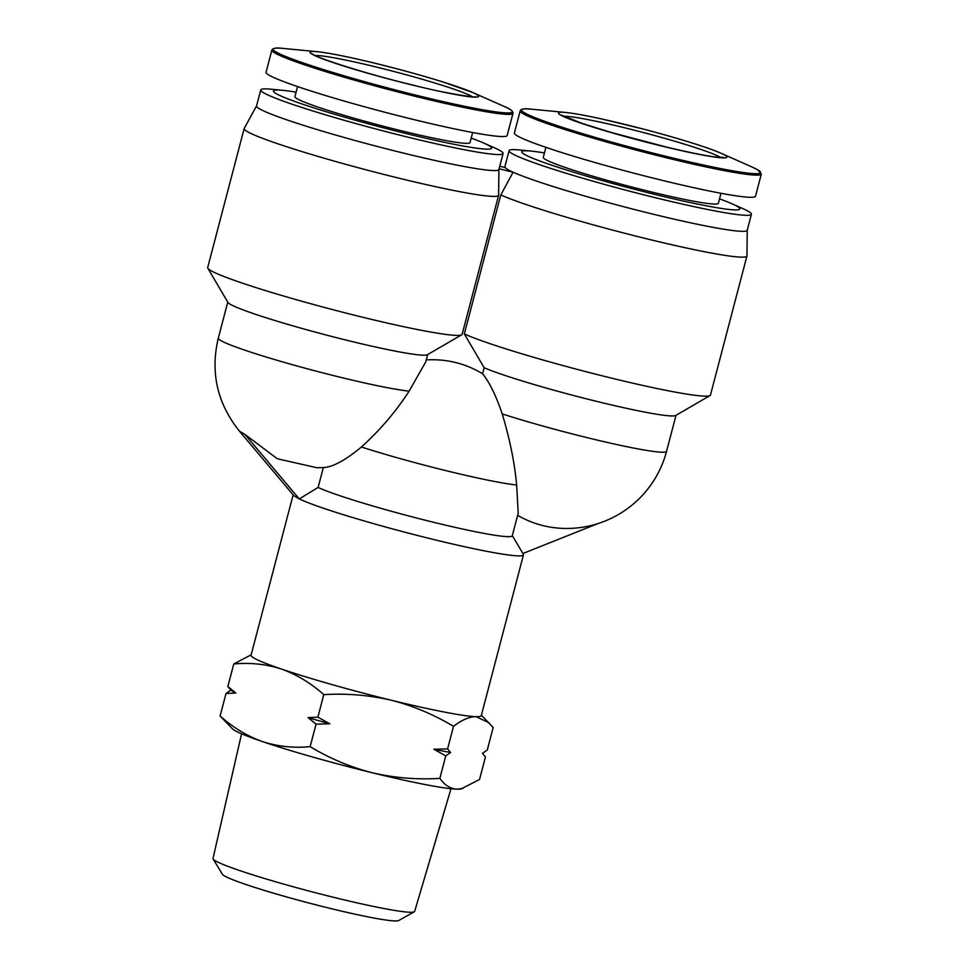 <?xml version="1.0" encoding="UTF-8"?>
<svg xmlns="http://www.w3.org/2000/svg" width="969" height="969" viewBox="0 0 969 969"><rect width="100%" height="100%" fill="white"/><g stroke="black" fill="none" stroke-linecap="round" stroke-linejoin="round"><path stroke-width="1.45" d="M271.865 50.085L266.051 72.251A124.638 8.527 14.7 0 0 268.946 75.097A124.638 8.527 14.7 0 0 398.792 115.832A124.638 8.527 14.7 0 0 507.162 135.503L512.976 113.349A124.638 8.527 14.7 0 1 418.79 97.203A124.638 8.527 14.7 0 1 274.76 52.932A124.638 8.527 14.7 0 1 271.865 50.085C272.761 48.062 276.625 47.517 283.433 48.45A123.608 8.455 14.7 0 0 276.056 51.987A123.608 8.455 14.7 0 0 418.874 95.883A123.608 8.455 14.7 0 0 509.415 109.073A123.608 8.455 14.7 0 0 503.71 106.239C510.094 108.758 513.195 111.132 512.976 113.349M450.985 788.73L414.659 911.393A104.24 7.134 -165.3 0 1 414.284 911.793L398.671 920.55A91.328 6.25 -165.3 0 1 329.981 908.353A91.328 6.25 -165.3 0 1 222.446 874.317L213.132 859.031A104.24 7.134 -165.3 0 1 212.998 858.486L241.572 733.799M414.284 911.793A104.24 7.134 -165.3 0 1 335.88 897.875A104.24 7.134 -165.3 0 1 213.132 859.031M297.58 86.592L294.939 96.634A90.505 6.189 14.7 0 0 297.047 98.693A90.505 6.189 14.7 0 0 391.331 128.271A90.505 6.189 14.7 0 0 470.026 142.564L472.654 132.523M234.801 730.517A119.005 8.14 -165.3 0 1 232.596 728.942L220.108 716.006C233.057 727.562 247.168 736.089 262.429 741.588A119.005 8.14 -165.3 0 1 234.801 730.517M296.114 92.176A112.743 7.716 14.7 0 0 282.791 90.335A112.743 7.716 14.7 0 0 276.056 93.557A112.743 7.716 14.7 0 0 406.326 133.601A112.743 7.716 14.7 0 0 488.909 145.629A112.743 7.716 14.7 0 0 483.701 143.049A112.743 7.716 14.7 0 0 471.188 138.107M282.791 90.335L271.15 89.221A125.267 8.576 14.7 0 0 260.758 89.935A125.267 8.576 14.7 0 0 263.677 92.794A125.267 8.576 14.7 0 0 394.177 133.734A125.267 8.576 14.7 0 0 503.093 153.514A125.267 8.576 14.7 0 0 500.174 150.655A125.267 8.576 14.7 0 0 494.384 147.785L483.701 143.049M260.758 89.935L256.567 105.936A125.267 8.576 14.7 0 0 259.474 108.794A125.267 8.576 14.7 0 0 389.974 149.735A125.267 8.576 14.7 0 0 498.89 169.514L503.093 153.514M520.196 110.841L514.382 133.007A124.638 8.527 14.7 0 0 517.276 135.854A124.638 8.527 14.7 0 0 647.122 176.588A124.638 8.527 14.7 0 0 755.493 196.259L761.307 174.093L757.855 169.89L752.029 166.995A123.608 8.455 14.7 0 1 757.746 169.829A123.608 8.455 14.7 0 1 667.205 156.639A123.608 8.455 14.7 0 1 524.374 112.731A123.608 8.455 14.7 0 1 531.763 109.206C524.617 108.322 520.765 108.867 520.196 110.841A124.638 8.527 14.7 0 0 523.09 113.688A124.638 8.527 14.7 0 0 652.936 154.422A124.638 8.527 14.7 0 0 761.307 174.093M512.322 535.578L523.321 554.28A119.005 8.14 -165.3 0 1 523.442 554.898A119.005 8.14 -165.3 0 1 433.506 539.479A119.005 8.14 -165.3 0 1 299.276 498.926L293.97 495.813L239.852 431.677C217.31 403.782 210.14 372.605 218.304 338.157L227.763 302.122M523.442 554.898L481.266 715.667A119.005 8.14 -165.3 0 1 476.033 716.66A119.005 8.14 -165.3 0 1 391.331 700.248C369.165 695.124 346.648 693.247 323.779 694.64L317.88 717.157L308.057 717.617L316.051 724.134L310.141 746.651C293.74 748.225 277.837 746.53 262.429 741.588A119.005 8.14 -165.3 0 0 372.302 772.777C350.281 767.097 329.557 758.388 310.141 746.651M220.108 716.006L226.019 693.489L235.83 693.029A131.142 8.975 -165.3 0 1 232.839 691.442A131.142 8.975 -165.3 0 1 230.852 690.098L227.848 686.5L233.759 663.983L251.177 654.802M426.106 359.923C446.382 358.724 465.205 363.327 482.574 373.731L484.149 367.736L464.333 333.942L500.791 194.926L513.11 172.216A125.267 8.576 14.7 0 0 647.34 212.756A125.267 8.576 14.7 0 0 747.22 230.271L751.411 214.27A125.267 8.576 -165.3 0 1 642.495 194.49A125.267 8.576 -165.3 0 1 511.995 153.55A125.267 8.576 -165.3 0 1 509.088 150.692A125.267 8.576 -165.3 0 1 519.481 149.965L531.121 151.091A112.743 7.716 -165.3 0 1 544.433 152.932M719.519 198.863A112.743 7.716 -165.3 0 1 732.031 203.793L742.714 208.541A125.267 8.576 -165.3 0 1 748.504 211.412A125.267 8.576 -165.3 0 1 751.411 214.27M499.083 168.776L513.11 172.216A125.267 8.576 -165.3 0 1 507.804 169.551A125.267 8.576 -165.3 0 1 505.164 167.54L499.75 166.22M256.579 105.863L244.224 128.38A131.53 9 14.7 0 0 244.164 128.526L207.693 267.541A131.53 9 14.7 0 0 207.838 268.219A131.53 9 14.7 0 0 210.757 270.533A131.53 9 14.7 0 0 343.426 312.418A131.53 9 14.7 0 0 461.68 334.814A131.53 9 14.7 0 0 462.14 334.293L498.611 195.278A131.53 9 14.7 0 0 498.623 195.12L498.914 169.442M244.164 128.526A131.53 9 14.7 0 0 247.216 131.53A131.53 9 14.7 0 0 384.245 174.517A131.53 9 14.7 0 0 498.611 195.278M545.91 147.336L543.27 157.378A90.505 6.189 14.7 0 0 545.377 159.449A90.505 6.189 14.7 0 0 639.661 189.028A90.505 6.189 14.7 0 0 718.356 203.308L720.984 193.267M732.031 203.793A112.743 7.716 -165.3 0 1 737.239 206.385A112.743 7.716 -165.3 0 1 654.656 194.357A112.743 7.716 -165.3 0 1 524.386 154.313A112.743 7.716 -165.3 0 1 531.121 151.091M509.088 150.692L504.885 166.692A125.267 8.576 14.7 0 0 505.164 167.54M207.838 268.219L227.933 302.425A103.344 7.074 14.7 0 0 230.222 304.242A103.344 7.074 14.7 0 0 334.462 337.151A103.344 7.074 14.7 0 0 427.377 354.739L461.68 334.814M516.634 484.984L518.221 513.122L512.262 535.809A103.344 7.074 -165.3 0 1 434.16 522.424A103.344 7.074 -165.3 0 1 318.111 487.455L323.331 467.591C332.767 467.119 345.461 460.263 361.425 447.012A103.344 7.074 14.7 0 0 447.642 471.055A103.344 7.074 14.7 0 0 516.634 484.984C514.648 462.964 509.851 439.284 502.233 413.92C496.031 395.618 489.478 382.222 482.574 373.731M481.387 715.195L493.185 727.465L487.286 749.982L482.441 753.361L485.457 756.959L479.546 779.476L461.183 788.911A119.005 8.14 -165.3 0 1 457.005 789.19A119.005 8.14 -165.3 0 1 372.302 772.777C394.468 777.913 416.985 779.779 439.853 778.386L445.764 755.868L433.858 749.243L447.593 748.892L453.504 726.375C434.076 714.637 413.363 705.929 391.331 700.248A119.005 8.14 -165.3 0 1 281.458 669.058C266.051 664.116 250.147 662.421 233.759 663.983M463.012 788.415L457.005 789.19C450.319 788.73 444.601 785.132 439.853 778.386M316.051 724.134L329.787 723.782L317.88 717.157M323.779 694.64C310.831 683.084 296.72 674.557 281.458 669.058A119.005 8.14 -165.3 0 1 251.056 655.274L293.147 494.832M235.83 693.029L227.848 686.5M489.224 722.874L476.033 716.66C469.202 716.745 461.692 719.991 453.504 726.375M445.764 755.868L450.597 752.489L447.593 748.892M226.019 693.489L230.852 690.098M329.787 723.782A131.142 8.975 -165.3 0 1 308.057 717.617M450.597 752.489A131.142 8.975 -165.3 0 1 433.858 749.243M318.111 487.455L299.276 498.926L244.963 434.439L277.328 458.761L316.79 467.712L323.888 467.567M597.582 523.72L522.872 553.517M500.791 194.926A131.53 9 14.7 0 0 641.599 237.538A131.53 9 14.7 0 0 746.929 256.034A131.53 9 14.7 0 0 746.954 255.877L747.232 230.198M464.333 333.942A131.53 9 14.7 0 0 600.816 375.475A131.53 9 14.7 0 0 710.011 395.558A131.53 9 14.7 0 0 710.471 395.037L746.929 256.034M484.149 367.736A103.344 7.074 14.7 0 0 591.865 400.197A103.344 7.074 14.7 0 0 675.708 415.495L710.011 395.558M427.68 354.569L425.754 361.921L409.112 391.137C396.042 411.401 380.151 430.018 361.425 447.012M502.233 413.92A103.344 7.074 14.7 0 0 607.975 442.591A103.344 7.074 14.7 0 0 666.551 451.348A103.344 103.344 0 0 1 565.121 528.456A102.581 99.444 -59.6 0 1 517.64 515.338M239.658 431.326L244.963 434.439M315.409 55.584A82.765 5.669 -165.3 0 1 376.081 66.982A82.765 5.669 -165.3 0 1 471.721 96.379A82.765 5.669 -165.3 0 1 472.339 96.755M375.936 63.494A87.125 5.959 14.7 0 0 317.323 51.708A87.125 5.959 14.7 0 0 312.115 54.203A87.125 5.959 14.7 0 0 412.794 85.139A87.125 5.959 14.7 0 0 476.603 94.441A87.125 5.959 14.7 0 0 472.581 92.443A87.125 5.959 14.7 0 0 376.117 63.542M563.74 116.341A82.765 5.669 -165.3 0 1 641.829 132.135A82.765 5.669 -165.3 0 1 720.052 157.135A82.765 5.669 -165.3 0 1 720.67 157.511M560.445 114.948A87.125 5.959 14.7 0 0 661.112 145.895A87.125 5.959 14.7 0 0 724.933 155.197A87.125 5.959 14.7 0 0 720.912 153.199A87.125 5.959 14.7 0 0 644.203 129.301A87.125 5.959 14.7 0 0 565.642 112.465A87.125 5.959 14.7 0 0 560.445 114.948M409.112 391.137A103.344 7.074 -165.3 0 1 307.779 368.91A103.344 7.074 -165.3 0 1 220.714 340.507A103.344 7.074 -165.3 0 1 218.304 338.157M312.83 54.094C314.198 57.014 366.645 74.092 412.612 84.981C449.022 94.55 480.382 98.099 475.319 96.73M503.71 106.239L472.581 92.443L442.676 81.868C422.29 75.534 400.076 69.417 376.033 63.494C349.058 56.941 329.484 53.016 317.323 51.708L283.433 48.45M723.649 157.487L714.65 156.881C703.591 155.355 687.602 152.109 666.696 147.131L610.397 132.22L582.587 123.56L561.378 115.141M504.91 166.62L504.498 167.383M752.029 166.995L720.912 153.199C705.88 146.852 680.541 138.942 644.894 129.471L602.948 119.248C586.197 115.541 573.769 113.276 565.642 112.465L531.763 109.206M666.551 451.348L676.011 415.326"/></g></svg>
